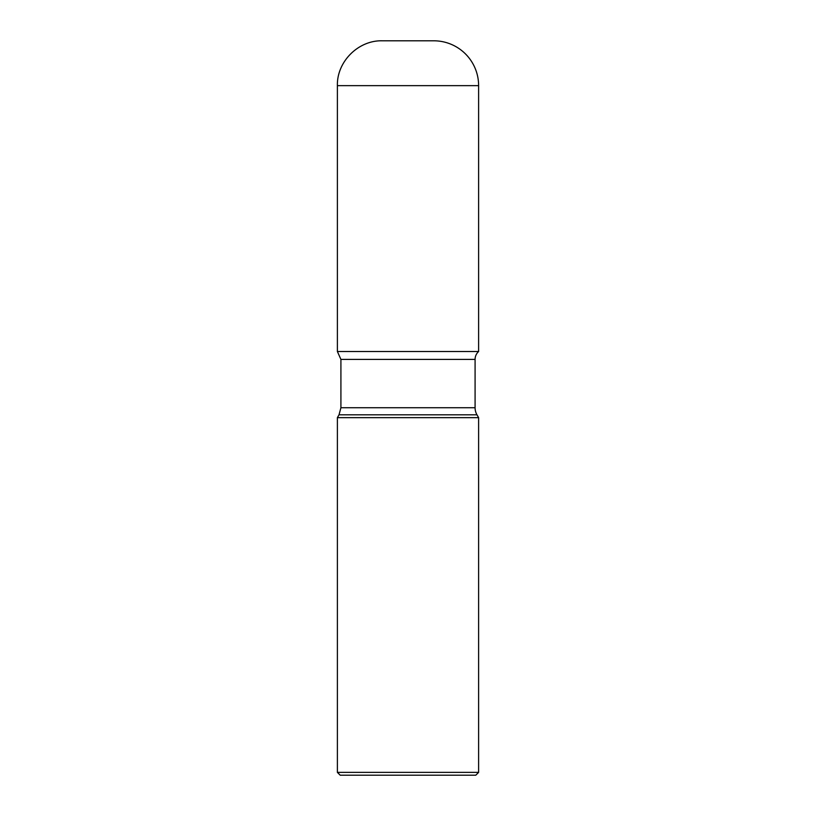 <?xml version="1.0" encoding="UTF-8"?>
<svg xmlns="http://www.w3.org/2000/svg" width="816" height="816" viewBox="0 0 816 816"><rect width="100%" height="100%" fill="white"/><g stroke="black" fill="none" stroke-linecap="round" stroke-linejoin="round"><path stroke-width="1.22" d="M475.789 775.2L340.211 775.2L337.385 772.375L478.615 772.375L475.789 775.2M337.385 772.375L337.385 417.649L478.615 417.649L478.615 772.375M337.385 417.649L339.028 414.803L476.972 414.803A14.127 14.127 0 0 1 475.085 407.745L475.085 359.407A10.588 10.588 0 0 1 478.615 351.512L337.385 351.512L478.615 351.512L478.615 85.639L478.615 351.512M382.225 40.8L433.775 40.8A44.839 44.839 0 0 1 478.615 85.639L337.385 85.639C336.753 61.7 358.285 40.168 382.225 40.8M433.775 40.8A44.839 44.839 0 0 1 478.615 85.639M475.085 359.407L340.915 359.407L340.915 407.745L475.085 407.745M476.972 414.803L478.615 417.649M337.385 85.639L337.385 351.512L340.915 359.407M340.915 407.745L339.028 414.803"/></g></svg>
